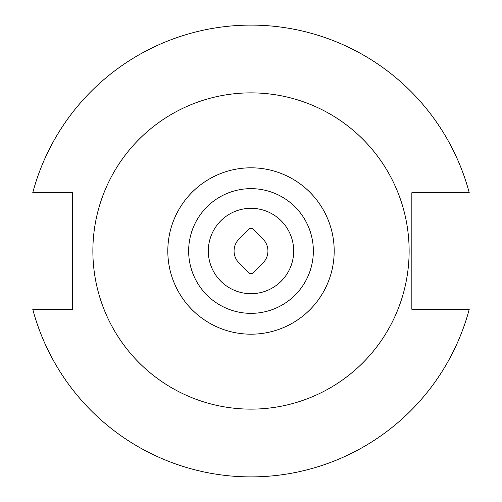 <?xml version="1.0" encoding="UTF-8"?>
<svg xmlns="http://www.w3.org/2000/svg" width="502" height="502" viewBox="0 0 502 502"><rect width="100%" height="100%" fill="white"/><g stroke="black" fill="none" stroke-linecap="round" stroke-linejoin="round"><path stroke-width="0.75" d="M293.689 251A42.689 42.689 0 0 0 251 208.311A42.689 42.689 0 0 0 208.311 251A42.689 42.689 0 0 0 251 293.689A42.689 42.689 0 0 0 293.689 251M313.348 251A62.348 62.348 0 0 0 251 188.652A62.348 62.348 0 0 0 188.652 251A62.348 62.348 0 0 0 251 313.348A62.348 62.348 0 0 0 313.348 251M409.13 251A158.13 158.13 0 0 0 251 92.87A158.13 158.13 0 0 0 92.87 251A158.13 158.13 0 0 0 251 409.13A158.13 158.13 0 0 0 409.13 251M267.936 251A16.936 16.936 0 0 0 262.351 238.437L252.995 229.081A2.849 2.849 0 0 0 248.973 229.081L239.027 239.027A16.936 16.936 0 0 0 239.027 262.973L248.973 272.919A2.849 2.849 0 0 0 252.995 272.919L262.351 263.563A16.936 16.936 0 0 0 267.936 251M32.749 309.282A225.9 225.9 0 0 0 469.251 309.282L411.841 309.282L411.841 192.718L469.251 192.718A225.9 225.9 0 0 0 32.749 192.718L72.476 192.718L72.476 309.282L32.749 309.282M334.188 251A83.188 83.188 0 0 1 251 334.188A83.188 83.188 0 0 1 167.812 251A83.188 83.188 0 0 1 251 167.812A83.188 83.188 0 0 1 334.188 251"/></g></svg>
